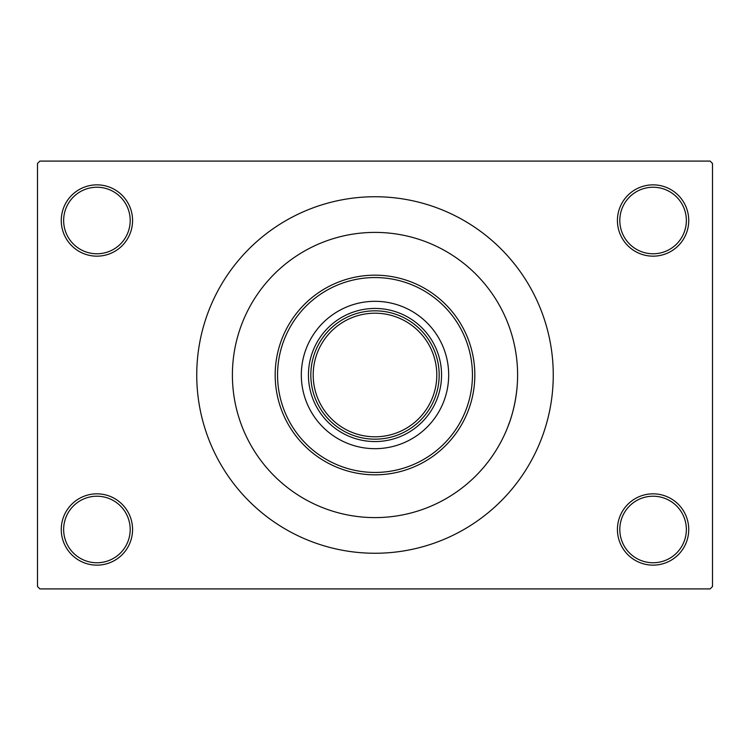 <?xml version="1.0" encoding="UTF-8"?>
<svg xmlns="http://www.w3.org/2000/svg" width="750" height="750" viewBox="0 0 750 750"><rect width="100%" height="100%" fill="white"/><g stroke="black" fill="none" stroke-linecap="round" stroke-linejoin="round"><path stroke-width="1.12" d="M617.428 529.491A35.653 35.653 0 0 1 653.081 493.837A35.653 35.653 0 0 1 688.734 529.491A35.653 35.653 0 0 1 653.081 565.144A35.653 35.653 0 0 1 617.428 529.491M686.353 529.491A33.272 33.272 0 0 0 653.081 496.219A33.272 33.272 0 0 0 619.809 529.491A33.272 33.272 0 0 0 653.081 562.762A33.272 33.272 0 0 0 686.353 529.491M61.266 529.491A35.653 35.653 0 0 1 96.919 493.837A35.653 35.653 0 0 1 132.572 529.491A35.653 35.653 0 0 1 96.919 565.144A35.653 35.653 0 0 1 61.266 529.491M130.191 529.491A33.272 33.272 0 0 0 96.919 496.219A33.272 33.272 0 0 0 63.647 529.491A33.272 33.272 0 0 0 96.919 562.762A33.272 33.272 0 0 0 130.191 529.491M61.266 220.509A35.653 35.653 0 0 1 96.919 184.856A35.653 35.653 0 0 1 132.572 220.509A35.653 35.653 0 0 1 96.919 256.163A35.653 35.653 0 0 1 61.266 220.509M130.191 220.509A33.272 33.272 0 0 0 96.919 187.238A33.272 33.272 0 0 0 63.647 220.509A33.272 33.272 0 0 0 96.919 253.781A33.272 33.272 0 0 0 130.191 220.509M617.428 220.509A35.653 35.653 0 0 1 653.081 184.856A35.653 35.653 0 0 1 688.734 220.509A35.653 35.653 0 0 1 653.081 256.163A35.653 35.653 0 0 1 617.428 220.509M686.353 220.509A33.272 33.272 0 0 0 653.081 187.238A33.272 33.272 0 0 0 619.809 220.509A33.272 33.272 0 0 0 653.081 253.781A33.272 33.272 0 0 0 686.353 220.509M508.622 325.181L508.809 325.697M196.744 375A178.256 178.256 0 0 0 375 553.256A178.256 178.256 0 0 0 553.256 375A178.256 178.256 0 0 0 375 196.744A178.256 178.256 0 0 0 196.744 375M517.603 375A142.603 142.603 0 0 0 375 232.397A142.603 142.603 0 0 0 232.397 375A142.603 142.603 0 0 0 375 517.603A142.603 142.603 0 0 0 517.603 375A142.603 142.603 0 0 0 375 232.397A142.603 142.603 0 0 0 232.397 375A142.603 142.603 0 0 0 375 517.603A142.603 142.603 0 0 0 517.603 375C517.706 407.672 504.891 433.538 509.513 422.344M710.119 588.909L39.881 588.909L37.5 586.528L37.5 163.472L39.881 161.091L710.119 161.091L712.5 163.472L712.5 586.528L710.119 588.909M375 441.553A66.553 66.553 0 0 1 308.447 375A66.553 66.553 0 0 1 375 308.447A66.553 66.553 0 0 1 441.553 375A66.553 66.553 0 0 1 375 441.553M345.6 432.047A64.172 64.172 0 0 0 404.4 432.047M404.4 317.953A64.172 64.172 0 0 0 375 310.828M448.678 375A73.678 73.678 0 0 0 375 301.322A73.678 73.678 0 0 0 301.322 375A73.678 73.678 0 0 0 375 448.678A73.678 73.678 0 0 0 448.678 375M277.556 375A97.444 97.444 0 0 0 375 472.444A97.444 97.444 0 0 0 472.444 375A97.444 97.444 0 0 0 375 277.556A97.444 97.444 0 0 0 277.556 375M474.825 375A99.825 99.825 0 0 1 375 474.825A99.825 99.825 0 0 1 275.175 375A99.825 99.825 0 0 1 375 275.175A99.825 99.825 0 0 1 474.825 375M439.172 375A64.172 64.172 0 0 1 375 439.172A64.172 64.172 0 0 1 310.828 375A64.172 64.172 0 0 1 375 310.828A64.172 64.172 0 0 1 439.172 375A64.172 64.172 0 0 0 375 310.828A64.172 64.172 0 0 0 310.828 375M313.2 375A61.8 61.8 0 0 0 375 436.8A61.8 61.8 0 0 0 436.8 375A61.8 61.8 0 0 0 375 313.2A61.8 61.8 0 0 0 313.2 375"/></g></svg>
